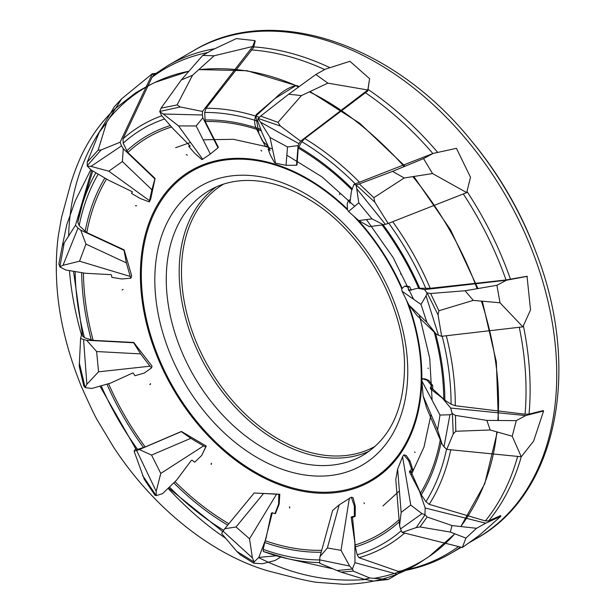 <?xml version="1.0" encoding="UTF-8"?>
<svg xmlns="http://www.w3.org/2000/svg" width="615" height="615" viewBox="0 0 615 615"><rect width="100%" height="100%" fill="white"/><g stroke="black" fill="none" stroke-linecap="round" stroke-linejoin="round"><path stroke-width="0.92" d="M280.471 126.083L258.185 118.441L260.652 116.089L277.995 122.339L280.471 126.083L300.62 141.173L298.959 143.695L260.568 122.177L270.023 137.491L287.505 146.962L298.083 145.617L296.522 165.243L296.991 164.889L298.252 148.031L301.827 141.681L304.779 138.552L367.816 90.928L369.607 78.682L349.935 61.308L325.45 69.134L315.849 74.484L288.689 94.21L301.427 95.602L327.88 83.14L315.849 74.484M500.01 302.795L522.85 326.857L530.537 309.914L527.024 276.266L506.037 279.963L430.216 288.297L417.493 288.243L424.565 289.604L506.414 280.232L496.912 285.299L465.094 290.764L473.289 300.381L500.01 302.795L496.912 285.299M512.226 436.22L521.259 456.76L533.612 441.109L543.583 411.005L543.237 410.589L529.046 414.095L525.064 414.21L455.285 405.739L451.079 404.216L444.876 400.227L432.929 389.157L430.515 388.918L442.377 398.09L450.649 408.045L525.671 415.571L516.3 420.622L486.834 420.399L490.186 429.985L512.226 436.22L516.3 420.622M465.924 538.094L462.326 547.504L478.908 535.688L500.864 516.285L500.625 515.585L488.648 520.874L485.381 520.913L429.209 504.346L425.926 501.679L421.283 494.837L411.389 472.443L409.444 471.951L419.461 491.216L425.173 507.998L485.735 523.188L476.517 528.3L451.971 525.541L450.357 532.075L465.924 538.094L476.517 528.3M460.52 547.104A281.954 196.569 59.9 0 1 450.218 553.692C434.482 562.771 417.362 568.737 398.881 571.589L358.976 557.69L357.154 554.792L355.347 546.92L352.564 517.807L351.203 517.43L354.886 542.668L354.963 562.671L397.305 574.241L388.211 579.499L369.846 578.008L364.48 579.292L373.49 581.106L388.211 579.499M319.715 562.61A243.425 169.702 59.9 0 1 287.428 558.62A243.425 169.702 59.9 0 1 263.397 551.494L263.174 549.341L264.742 542.507L272.214 513.087L271.4 513.164L265.949 538.663L258.83 557.413L276.381 555.776M142.496 475.349L156.241 495.59L155.026 495.329L144.31 479.4L134.093 451.21L136.638 450.511L156.202 491.339L160.776 473.419L203.542 445.913L205.71 446.967L201.697 455.477L206.256 446.067L181.41 431.469L145.202 446.951L137.599 449.38L136.161 449.281M79.266 362.658L85.139 387.535L83.725 385.774L79.227 366.325L80.596 338.396L83.548 339.588L86.884 384.244L98.554 371.821L149.983 366.202L151.59 367.839L152.028 366.102L133.763 342.47L93.18 340.364L84.447 337.72L82.648 335.721M64.098 243.555L59.87 266.802L58.902 263.85L62.33 245.8L75.476 225.305L78.013 228.088L63.014 265.303L79.535 261.198L130.203 276.443L130.964 278.149L131.672 275.751L124.13 249.851L86.815 232.578L79.158 225.651L77.836 222.084A243.425 169.702 59.9 0 1 82.41 204.242A243.425 169.702 59.9 0 1 95.879 172.761M99.161 132.433L106.633 122.516L121.67 98.792L114.39 106.664L99.161 132.433L87.207 162.237L98.146 150.129L101.068 149.968L120.094 142.234L121.501 145.878L90.982 166.388L108.809 171.185L149.499 200.69L149.36 201.912L150.637 199.214L155.103 178.427L127.828 152.482L123.169 143.21L123.023 138.829L152.074 77.252L153.988 74.738L153.658 75.015L152.274 73.754L155.81 73.354M180.264 106.972L159.769 111.438L161.053 108.155L177.089 104.934L180.264 106.972L202.504 111.438L202.373 114.99L163.29 114.006L178.535 125.906L196.147 125.983L202.842 117.772L218.025 147.777L218.371 147.323L205.218 121.539L204.672 112.468L206.087 108.248L253.449 47.801L255.21 41.167L254.871 40.605L236.337 38.591L212.221 49.946L202.689 55.473L181.294 79.958L192.51 75.291L214.097 55.773L202.689 55.473M417.493 288.243L408.783 290.564L408.552 290.103L411.074 289.819L411.42 290.265M411.074 289.819L409.69 286.721L406.446 285.998L404.601 286.206L408.16 286.89L408.552 290.103M430.515 388.918L430.423 388.265L432.729 388.496L432.929 389.157M432.729 388.496L432.676 385.428L428.793 380.439L425.18 378.925L422.244 378.625L427.11 380.27L431.276 385.282L430.423 388.265M409.444 471.951L409.567 471.259L411.427 471.728L411.389 472.443M411.427 471.728L412.719 469.499L410.074 461.104L406.215 455.454L403.847 454.862L408.714 460.758L411.589 469.214L409.567 471.259M351.203 517.43L351.572 516.838L352.879 517.2L352.564 517.807M352.879 517.2L355.17 516.408L355.301 506.376L353.01 497.658L351.35 497.204L354.348 506.114L354.386 516.193L351.572 516.838M272.76 512.726L272.214 513.087M274.982 513.633L275.451 513.587L279.141 504.131L279.817 494.222L254.133 493.007L278.833 494.314L278.572 504.185L274.982 513.633L271.984 512.802L271.4 513.164M132.248 191.888L131.518 193.402L132.363 192.041L132.041 191.603L108.501 180.164L91.258 170.055L87.292 166.104L87.207 162.237M350.404 200.29L349.92 199.821L348.444 200.398L350.089 202.965M339.864 194.686L339.411 193.84L339.864 194.686M400.742 274.282L400.742 273.652L400.742 274.282M427.963 368.177L428.455 368.339M414.633 451.933L415.125 452.525M364.019 502.763L364.318 503.654M289.442 506.852L289.657 508.028L289.734 507.029M211.345 463.241L211.145 464.471L211.575 463.572M150.467 383.652L149.814 384.659L150.467 383.652L150.544 384.129M123.123 289.404L122.101 289.973L123.123 289.404M136.638 205.764L135.431 205.779L136.638 205.764M187.383 155.126L186.23 154.649L187.383 155.126M261.775 151.075L260.891 150.283L261.775 151.075M277.995 122.339L301.427 95.602M288.689 94.21L260.652 116.089M270.023 137.491L275.543 163.206L274.375 162.46L270.346 155.072L268.125 148.984L270.077 150.391L262.013 132.717L257.608 120.632L258.185 118.441M287.505 146.962L286.044 165.312L275.543 163.206M296.522 165.243L286.044 165.312M298.959 143.695L298.083 145.617M260.568 122.177L257.993 118.657M327.88 83.14L367.824 89.982L369.607 78.682M300.62 141.173L367.824 89.982M367.816 90.928L367.801 90.182M268.125 148.984L269.101 148.246M177.089 104.934L192.51 75.291M181.294 79.958L161.053 108.155M178.535 125.906L202.696 159.239L201.858 159.569L194.571 153.143L188.728 146.424L190.281 146.124L173.076 128.712L161.468 115.382L159.769 111.438M196.147 125.983L210.345 154.034L202.696 159.239M218.025 147.777L210.345 154.034M202.373 114.99L202.842 117.772M163.29 114.006L159.731 111.776M214.097 55.773L252.734 46.479L254.871 40.605M202.504 111.438L252.734 46.479M253.449 47.801L252.765 46.64M188.728 146.424L189.535 145.378M98.146 150.129L106.633 122.516M101.068 149.968L87.184 165.75M108.809 171.185L122.37 161.537L151.905 189.758L149.499 200.69M122.37 161.537L123.292 148.715L154.88 178.896L151.905 189.758M121.501 145.878L123.292 148.715M90.982 166.388L87.292 166.104M121.67 98.792L152.274 73.754M120.094 142.234L152.32 73.846M149.36 201.912L140.205 198.491L131.518 193.402M154.88 178.896L155.103 178.427M62.33 245.8L66.804 224.598L75.361 200.659L90.805 169.602M79.535 261.198L85.946 244.094L126.39 262.913L130.203 276.443M85.946 244.094L80.757 230.156L124.007 250.274L126.39 262.913M78.013 228.088L80.757 230.156M63.014 265.303L59.87 266.802M75.476 225.305L91.673 170.294M130.964 278.149L121.808 278.987L111.838 277.334L111.507 275.036L110.961 274.644L85.577 273.291L65.782 270L60.093 267.095M124.007 250.274L124.13 249.851M98.554 371.821L96.632 351.542L140.627 353.894L149.983 366.202M96.632 351.542L86.638 340.264L133.686 342.778L140.627 353.894M83.548 339.588L86.638 340.264M86.884 384.244L85.139 387.535M80.596 338.396L81.895 333.261M151.59 367.839L144.317 373.051L134.946 375.727L133.378 373.19L132.702 372.99L110.469 383.137L91.873 388.449L85.424 387.681M160.776 473.419L151.567 455.085L190.811 438.326L203.542 445.913M151.567 455.085L139.344 449.55L181.31 431.622L190.811 438.326M136.638 450.511L139.344 449.55M156.202 491.339L156.241 495.59M134.093 451.21L135.577 448.758M201.697 455.477L194.663 462.219L192.118 460.22L191.426 460.297L176.482 480.269L162.529 493.645L156.494 495.552M205.71 446.967L206.256 446.067M211.552 463.618L211.145 464.471M280.832 557.005L275.059 560.488L262.451 563.755L253.703 563.163L240.142 554.73L236.86 551.447L254.103 562.01L253.703 563.163M236.86 551.447L221.623 533.513L223.045 531.129L252.381 557.89L249.521 538.755L236.029 526.986L263.489 493.584M249.521 538.755L276.527 494.229M236.029 526.986L224.767 528.716L254.133 493.007M223.045 531.129L224.767 528.716M252.381 557.89L254.103 562.01M258.83 557.413L254.256 561.81M278.572 504.185L279.141 504.131M278.833 494.314L279.817 494.222M289.688 507.037L289.657 508.028M364.48 579.292L341.048 572.127L353.302 571.104L369.846 578.008M341.048 572.127L337.058 570.559L352.51 569.006L353.302 571.104M337.058 570.559L319.739 563.248L319.631 559.842L349.666 566.061L341.018 550.34L327.388 547.965L339.188 504.869L351.35 497.204M341.018 550.34L349.374 498.196M327.388 547.965L320.008 556.56L332.63 510.473L339.188 504.869M319.631 559.842L320.008 556.56M349.666 566.061L352.51 569.006M401.226 571.212L397.305 574.241M354.963 562.671L352.526 568.691M354.386 516.193L355.17 516.408M354.348 506.114L355.301 506.376M450.357 532.075L419.984 526.94L427.148 517.015L451.971 525.541M419.984 526.94L416.255 527.562L425.103 514.701L427.148 517.015M416.255 527.562L402.149 532.452L400.503 528.954L421.975 513.671L410.743 505.061L401.157 512.41L397.628 469.145L402.571 456.745L403.847 454.862M410.743 505.061L402.571 456.745M401.157 512.41L399.558 525.617L395.776 479.354L397.628 469.145M400.503 528.954L399.558 525.617M421.975 513.671L425.103 514.701M402.149 532.452L462.326 547.504M500.864 516.285L485.735 523.188M425.173 507.998L424.965 514.363M419.461 491.216L419.868 491.316M411.589 469.214L412.719 469.499M408.714 460.758L410.074 461.104M490.186 429.985L455.807 431.261L455.454 415.402L486.834 420.399M455.807 431.261L453.224 433.975L452.417 413.649L455.454 415.402M453.224 433.975L446.767 449.38L443.992 446.744L449.934 414.756L440.017 415.048L437.58 429.847L423.143 395.991L421.867 380.993L422.244 378.625M440.017 415.048L421.867 380.993M437.58 429.847L442.093 444.184L426.649 407.976L423.143 395.991M443.992 446.744L442.093 444.184M449.934 414.756L452.417 413.649M446.767 449.38L521.259 456.76M543.583 411.005L525.671 415.571M450.649 408.045L452.156 413.372M442.377 398.09L442.877 398.143M431.276 385.282L432.676 385.428M427.11 380.27L428.793 380.439M473.289 300.381L438.91 310.744L430.631 293.486L465.094 290.764M438.91 310.744L438.065 314.88L427.141 292.917L430.631 293.486M438.065 314.88L441.647 336.29L438.457 335.237L426.064 295.823L420.998 304.425L426.895 322.398L408.898 305.009L402.079 291.233L401.618 288.935L404.601 286.206M420.998 304.425L402.079 291.233M426.895 322.398L436.212 334.068L416.97 315.472L408.898 305.009M438.457 335.237L436.212 334.068M426.064 295.823L427.141 292.917M441.647 336.29L522.85 326.857M527.324 276.327L506.414 280.232M424.565 289.604L426.833 292.786M408.16 286.89L409.69 286.721M404.201 177.989L432.53 173.553L423.543 158.608L392.562 171.37L404.201 177.989L373.828 197.669L359.329 183.923L392.562 171.37M373.828 197.669L374.827 202.181L356.047 184.861L359.329 183.923M374.827 202.181L388.15 223.476L385.367 224.314L356.746 188.728L358.776 202.827L371.96 218.855L358.722 220.577L348.528 211.522L347.498 209.807L347.221 203.78L348.444 200.398M358.776 202.827L348.528 211.522M371.96 218.855L383.506 224.79L369.346 226.628L358.722 220.577M385.367 224.314L383.506 224.79M356.746 188.728L356.047 184.861M432.53 173.553L466.693 192.61L470.506 177.258L456.438 148.33L433.129 153.427L423.543 158.608M388.15 223.476L466.693 192.61M349.812 203.081L351.473 191.111L353.902 184.4L433.129 153.427M353.902 184.4L355.762 184.915M198.707 69.687C231.555 66.274 263.958 71.578 295.915 85.585C288.896 87.253 282.062 91.443 275.405 98.169L256.255 114.582C252.711 122.931 255.871 127.789 258.508 132.74L265.403 146.408L268.055 145.963L262.467 141.127L258.884 133.54L255.848 116.027L275.043 98.462L295.915 85.585L298.321 87.215L297.206 85.608L295.915 85.585L298.821 86.853M368.031 89.429A281.954 196.569 59.9 0 1 437.719 152.42M432.86 153.527A280.671 195.67 -120.1 0 0 365.295 92.634M425.857 288.535A239.712 167.119 -120.1 0 0 388.772 223.237M383.137 224.836A231.586 161.453 59.9 0 1 419.814 288.427M392.708 221.692A243.425 169.702 59.9 0 1 430.216 288.297M506.037 279.963A280.671 195.67 -120.1 0 0 463.372 194.063M418.761 288.343A229.733 160.161 -120.1 0 0 382.084 224.975M466.977 191.45A281.954 196.569 59.9 0 1 510.488 279.333M451.079 404.216A239.712 167.119 -120.1 0 0 442.17 336.228M435.574 333.453A231.586 161.453 59.9 0 1 444.876 400.227M446.305 335.752A243.425 169.702 59.9 0 1 455.285 405.739M525.064 414.21A280.671 195.67 -120.1 0 0 519.291 327.395M443.746 399.25A229.733 160.161 -120.1 0 0 434.213 332.131M523.357 325.742A281.954 196.569 59.9 0 1 529.046 414.095M425.926 501.679A239.712 167.119 -120.1 0 0 446.544 449.173M441.163 442.001A231.586 161.453 59.9 0 1 421.283 494.837M450.764 449.78A243.425 169.702 59.9 0 1 429.209 504.346M485.381 520.913A280.671 195.67 -120.1 0 0 517.607 456.491M420.452 493.192A229.733 160.161 -120.1 0 0 440.263 439.902M521.274 456.73A281.954 196.569 59.9 0 1 488.648 520.874M357.154 554.792A239.712 167.119 -120.1 0 0 401.326 530.707M399.25 521.835A231.586 161.453 59.9 0 1 355.347 546.92M404.632 533.074A243.425 169.702 59.9 0 1 358.976 557.69M397.621 571.481A280.671 195.67 -120.1 0 0 458.444 546.581M355.139 544.982A229.733 160.161 -120.1 0 0 399.066 519.621M263.174 549.341A239.712 167.119 -120.1 0 0 319.631 559.927M321.199 552.216A231.586 161.453 59.9 0 1 264.742 542.507M332.492 568.737A280.671 195.67 -120.1 0 0 333.023 568.86L287.428 558.62L263.312 551.471M265.296 540.754A229.733 160.161 -120.1 0 0 321.73 550.287M169.433 487.034A239.712 167.119 -120.1 0 0 223.652 530.276M227.727 525.118A231.586 161.453 59.9 0 1 173.799 482.844M175.029 481.668A229.733 160.161 -120.1 0 0 228.865 523.734M101.183 385.789A239.712 167.119 -120.1 0 0 137.599 449.38M143.579 447.559A231.586 161.453 59.9 0 1 106.918 384.152M108.54 383.691A229.733 160.161 -120.1 0 0 145.202 446.951M75.153 271.561A239.712 167.119 -120.1 0 0 84.447 337.72M91.328 340.026A231.586 161.453 59.9 0 1 81.687 272.645M83.463 272.937A229.733 160.161 -120.1 0 0 93.18 340.364M98.216 174.137A239.712 167.119 -120.1 0 0 79.158 225.651M85.162 231.448A231.586 161.453 59.9 0 1 104.865 178.035M106.526 179.003A229.733 160.161 -120.1 0 0 86.815 232.578M164.62 118.995A239.712 167.119 -120.1 0 0 123.169 143.21M126.713 150.906A231.586 161.453 59.9 0 1 170.324 125.545M123.023 138.829A243.425 169.702 59.9 0 1 161.814 115.774M207.793 52.513A280.671 195.67 -120.1 0 0 152.074 77.252M171.577 126.99A229.733 160.161 -120.1 0 0 127.828 152.482M257.831 121.255A239.712 167.119 -120.1 0 0 204.672 112.468M204.864 119.987A231.586 161.453 59.9 0 1 260.775 129.311M206.087 108.248A243.425 169.702 59.9 0 1 259.392 117.288M324.666 69.572A280.671 195.67 -120.1 0 0 251.374 49.907M261.337 130.864A229.733 160.161 -120.1 0 0 205.218 121.539M536.38 253.219L535.542 250.982A268.863 187.444 -120.1 0 0 472.781 142.496L471.259 140.658A278.972 194.486 59.9 0 1 536.38 253.219C581.575 369.254 557.182 493.953 476.825 538.294A281.954 196.569 -120.1 0 0 550.955 315.295A281.954 196.569 -120.1 0 0 386.966 69.011A281.954 196.569 -120.1 0 0 194.44 50.176L167.834 65.574A281.954 196.569 59.9 0 1 214.827 48.716M223.599 184.108A151.436 105.58 -120.1 0 0 208.877 367.57A151.436 105.58 -120.1 0 0 375.258 446.259M369.154 451.241A153.074 106.718 59.9 0 1 206.878 368.723A153.074 106.718 59.9 0 1 216.234 186.914M209.677 190.266A153.074 106.718 -120.1 0 0 193.963 376.196A153.074 106.718 -120.1 0 0 362.981 455.254C390.963 438.195 404.808 407.653 404.524 363.626C403.586 302.818 362.296 231.325 310.068 200.083C286.905 185.961 264.55 179.457 243.002 180.572C230.717 181.294 219.609 184.523 209.677 190.266M309.307 196.077A161.23 112.407 59.9 0 1 374.012 456.714A161.23 112.407 59.9 0 1 160.477 324.289A161.23 112.407 59.9 0 1 309.307 196.077M347.66 210.076A178.458 124.415 -120.1 0 0 312.297 182.225A178.458 124.415 -120.1 0 0 141.327 275.943A178.458 124.415 -120.1 0 0 313.934 491.8A178.458 124.415 -120.1 0 0 406.33 299.812M401.803 288.766A178.458 124.415 -120.1 0 0 353.271 215.734M351.918 189.889A229.733 160.161 -120.1 0 0 303.556 151.228A229.733 160.161 -120.1 0 0 298.252 148.031M408.537 304.279A179.457 125.114 59.9 0 1 311.467 492.577A179.457 125.114 59.9 0 1 140.381 274.313A179.457 125.114 59.9 0 1 312.312 181.517A179.457 125.114 59.9 0 1 347.467 209.138M357.584 219.563A179.457 125.114 59.9 0 1 402.202 288.397M298.667 146.97A231.586 161.453 59.9 0 1 352.287 188.874M355.286 183.862A239.712 167.119 -120.1 0 0 301.827 141.681M304.779 138.552A243.425 169.702 59.9 0 1 359.475 182.225M253.58 46.878A281.954 196.569 59.9 0 1 329.994 67.681M309.399 91.843C341.656 107.502 373.282 132.402 404.263 166.55M412.849 176.636C440.348 210.199 461.765 247.553 477.109 288.704M481.437 301.119C495.175 344.6 500.641 384.383 497.843 420.483M496.805 431.861C493.207 467.231 481.191 498.788 460.773 526.532M454.777 533.782C447.151 542.438 438.61 550.002 429.162 556.475C412.611 567.722 394.207 575.01 373.951 578.346M365.441 579.484C328.787 582.42 293.186 575.125 258.646 557.59M225.743 538.356C206.017 525.102 186.791 508.428 168.064 488.341M81.48 334.906C75.138 312.681 71.125 291.249 69.449 270.608M68.619 236.306C69.695 196.416 80.473 160.776 100.952 129.404M109.163 118.526C121.862 103.159 137.114 91.128 154.919 82.441C165.658 77.267 176.989 73.531 188.92 71.232M222.753 531.629L168.456 487.964M136.161 449.565L99.945 386.143M82.664 336.313L73.516 271.284M77.798 222.269L82.41 204.242L92.75 170.932M167.834 65.574L153.812 74.83M476.825 538.294L468.446 543.145M461.281 547.288L450.218 553.692M535.542 250.982C520.574 211.375 499.657 175.214 472.781 142.496M471.259 140.658C393.2 43.634 272.937 2.621 194.44 50.176M454.823 533.805L429.162 556.475L419.368 562.917C419.738 562.779 406.169 571.543 388.357 577.301C373.882 581.844 358.837 584.158 343.232 584.25L316.525 582.29C308.984 581.306 294.985 577.908 295.039 577.839L268.97 571.158C218.194 556.89 157.432 514.079 113.529 447.074L98.2 421.582C96.101 418.577 90.52 406.961 81.464 386.727C66.589 350.012 58.333 315.011 56.688 281.701C55.865 265.48 56.403 250.236 58.287 235.983L61.538 217.441L70.156 185.838C70.079 185.553 75.914 165.596 84.224 149.968C92.365 134.278 102.736 120.471 115.328 108.54L135.677 92.811L146.424 86.684L154.919 82.441L188.974 71.171M203.135 139.797L233.5 139.313L265.403 146.408L272.491 148.961M286.844 155.218L322.045 176.905L354.709 206.271M366.455 219.57L393.146 257.547L413.634 299.29M419.368 315.126L429.731 358.361L432.13 400.257M431.03 414.479L423.996 447.051L411.097 475.141M399.404 490.947L382.922 505.961M175.667 147.7L190.519 142.449M198.814 69.595L247.076 70.717L299.29 86.515M310.022 91.55L359.714 123.231L405.07 166.219M413.81 176.482L450.58 229.864L477.947 288.558M482.329 301.196L496.343 361.874L498.381 420.483M497.289 431.991L484.774 483.705L460.866 526.54"/></g></svg>
